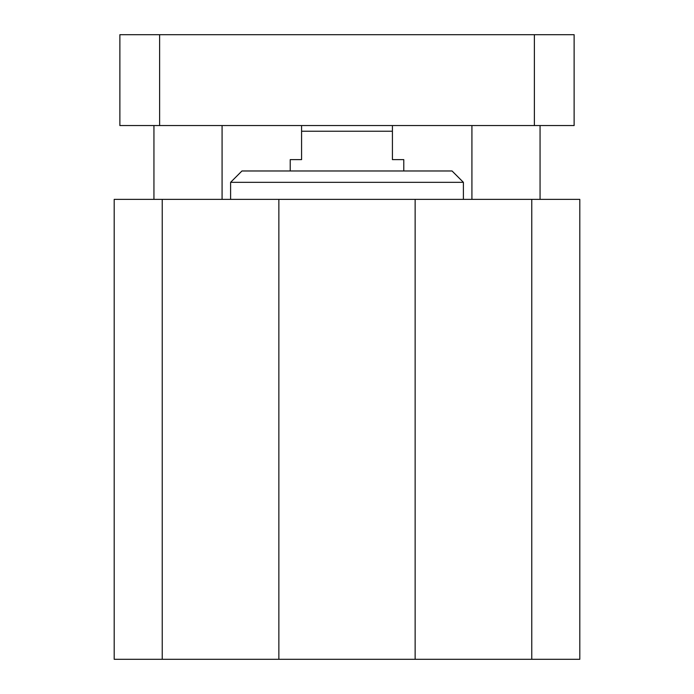 <?xml version="1.0" encoding="UTF-8"?>
<svg xmlns="http://www.w3.org/2000/svg" width="694" height="694" viewBox="0 0 694 694"><rect width="100%" height="100%" fill="white"/><g stroke="black" fill="none" stroke-linecap="round" stroke-linejoin="round"><path stroke-width="1.04" d="M114.198 659.3L579.802 659.3L579.802 199.369L114.198 199.369L114.198 659.3M230.599 182.331L463.401 182.331L452.046 170.976L241.954 170.976L230.599 182.331L230.599 199.369M531.76 659.3L531.76 199.369M415.142 659.3L415.142 199.369M278.858 659.3L278.858 199.369M162.24 659.3L162.24 199.369M574.129 125.553L119.871 125.553L119.871 34.7L574.129 34.7L574.129 125.553M534.38 125.553L534.38 34.7M159.62 125.553L159.62 34.7M301.578 125.553L301.578 159.62L290.222 159.62L290.222 170.976M403.778 170.976L403.778 159.62L392.422 159.62L392.422 125.553M301.578 131.227L392.422 131.227M463.401 182.331L463.401 199.369M471.92 125.553L471.92 199.369M540.062 125.553L540.062 199.369M153.938 125.553L153.938 199.369M222.08 125.553L222.08 199.369"/></g></svg>
